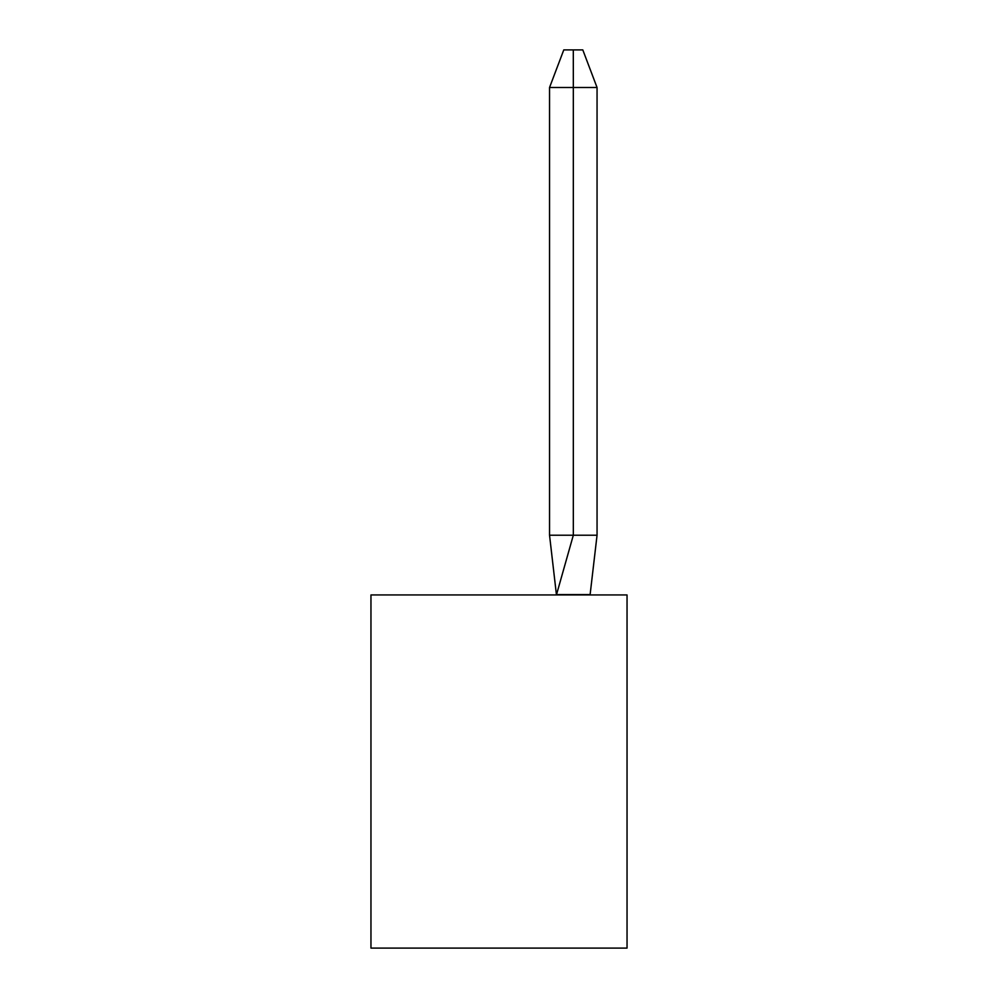 <?xml version="1.0" encoding="UTF-8"?>
<svg xmlns="http://www.w3.org/2000/svg" width="998" height="998" viewBox="0 0 998 998"><rect width="100%" height="100%" fill="white"/><g stroke="black" fill="none" stroke-linecap="round" stroke-linejoin="round"><path stroke-width="1.5" d="M627.043 594.945L627.043 948.1L370.957 948.1L370.957 594.945L627.043 594.945M597.054 535.215L573.326 535.215L556.522 594.608L590.117 594.608L597.054 535.215L597.054 87.512L573.326 87.512L573.326 535.215L549.536 535.215L556.46 594.945M597.054 87.512L582.795 49.9L573.301 49.9L573.326 87.512L549.536 87.512L549.536 535.215M573.301 49.9L563.783 49.9L549.536 87.512"/></g></svg>
